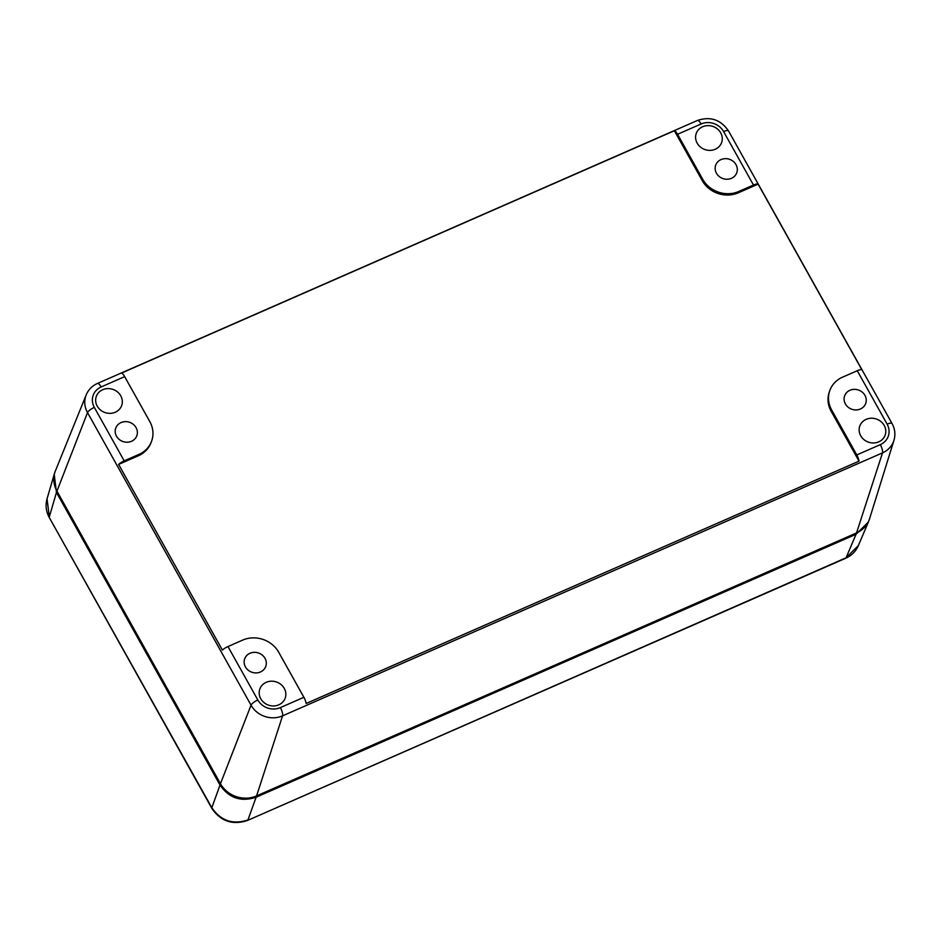 <?xml version="1.0" encoding="UTF-8"?>
<svg xmlns="http://www.w3.org/2000/svg" width="941" height="941" viewBox="0 0 941 941"><rect width="100%" height="100%" fill="white"/><g stroke="black" fill="none" stroke-linecap="round" stroke-linejoin="round"><path stroke-width="1.41" d="M856.522 532.935A26.948 24.466 19.7 0 0 869.613 518.62L893.95 440.364A23.537 21.361 -160.3 0 1 882.517 452.868L856.522 532.935L256.575 795.91A26.948 24.466 19.7 0 1 220.465 783.712L56.942 491.12A26.948 24.466 19.7 0 1 55.413 470.876L86.184 394.914A23.537 21.361 -160.3 0 0 87.513 412.593L56.942 491.12M674.368 130.74L702.233 180.59A26.948 24.466 19.7 0 0 738.344 192.787L758.105 184.13A6.74 1.964 150.8 0 0 753.482 185.036L738.814 191.458A26.948 24.466 -160.3 0 1 702.704 179.261L677.567 134.281A6.74 2.035 -113.7 0 0 674.368 130.74L121.471 373.095A6.74 2.035 -113.7 0 1 124.671 376.635L149.819 421.615A26.948 24.466 -160.3 0 1 151.666 440.988A26.948 24.466 -160.3 0 1 138.868 454.432L124.2 460.855L94.323 407.406A16.797 15.256 -160.3 0 1 101.146 386.951A6.74 2.035 -113.7 0 0 97.488 383.434C92.171 385.834 88.407 389.668 86.184 394.914M758.105 184.13L861.874 369.813A6.74 1.964 150.8 0 0 857.263 370.719L842.595 377.141A26.948 24.466 -160.3 0 0 829.786 390.586A26.948 24.466 -160.3 0 0 831.644 409.958L856.78 454.938A6.74 2.035 -113.7 0 1 859.027 461.149L306.131 703.492A6.74 2.035 -113.7 0 0 303.884 697.293L280.359 707.597A16.797 15.256 -160.3 0 1 257.846 699.998A6.74 1.964 150.8 0 0 251.035 705.185L220.465 783.712M124.2 460.855A6.74 1.964 -29.2 0 0 118.625 464.419L222.405 650.102A6.74 1.964 -29.2 0 1 227.969 646.549L242.637 640.115A26.948 24.466 -160.3 0 1 278.748 652.313L303.884 697.293M735.509 175.108A11.198 10.163 19.7 0 0 736.721 172.897A11.198 10.163 19.7 0 0 731.122 160.005A11.198 10.163 19.7 0 0 716.96 162.793A11.198 10.163 19.7 0 0 715.63 165.369A11.198 10.163 19.7 0 0 721.535 177.99A11.198 10.163 19.7 0 0 735.509 175.108M864.438 405.806A11.198 10.163 19.7 0 0 865.649 403.595A11.198 10.163 19.7 0 0 860.05 390.703A11.198 10.163 19.7 0 0 845.888 393.491A11.198 10.163 19.7 0 0 844.559 396.067A11.198 10.163 19.7 0 0 850.476 408.688A11.198 10.163 19.7 0 0 864.438 405.806M135.563 438.083A11.198 10.163 19.7 0 0 136.763 435.871A11.198 10.163 19.7 0 0 131.175 422.98A11.198 10.163 19.7 0 0 117.013 425.767A11.198 10.163 19.7 0 0 115.672 428.343A11.198 10.163 19.7 0 0 121.589 440.964A11.198 10.163 19.7 0 0 135.563 438.083M264.492 668.78A11.198 10.163 19.7 0 0 265.703 666.569A11.198 10.163 19.7 0 0 260.104 653.677A11.198 10.163 19.7 0 0 245.942 656.465A11.198 10.163 19.7 0 0 244.613 659.041A11.198 10.163 19.7 0 0 250.518 671.662A11.198 10.163 19.7 0 0 264.492 668.78M697.775 130.599A13.48 12.233 -160.3 0 1 714.96 127.317A13.48 12.233 -160.3 0 1 721.441 143.032A13.48 12.233 -160.3 0 1 720.1 145.408A13.48 12.233 -160.3 0 1 703.445 148.949A13.48 12.233 -160.3 0 1 696.081 133.975A13.48 12.233 -160.3 0 1 697.775 130.599M861.309 423.191A13.48 12.233 -160.3 0 1 878.482 419.921A13.48 12.233 -160.3 0 1 884.963 435.624A13.48 12.233 -160.3 0 1 883.623 438A13.48 12.233 -160.3 0 1 866.967 441.541A13.48 12.233 -160.3 0 1 859.603 426.567A13.48 12.233 -160.3 0 1 861.309 423.191M829.786 390.586L829.315 391.915A26.948 24.466 19.7 0 0 831.162 411.288L859.027 461.149M118.625 464.419L138.386 455.762A26.948 24.466 19.7 0 0 151.183 442.317L151.666 440.988M261.351 686.165A13.48 12.233 -160.3 0 1 278.536 682.884A13.48 12.233 -160.3 0 1 285.017 698.598A13.48 12.233 -160.3 0 1 283.676 700.974A13.48 12.233 -160.3 0 1 267.009 704.515A13.48 12.233 -160.3 0 1 259.657 689.541A13.48 12.233 -160.3 0 1 261.351 686.165M97.829 393.573A13.48 12.233 -160.3 0 1 115.014 390.292A13.48 12.233 -160.3 0 1 121.483 406.006A13.48 12.233 -160.3 0 1 120.154 408.382A13.48 12.233 -160.3 0 1 103.486 411.923A13.48 12.233 -160.3 0 1 96.135 396.949A13.48 12.233 -160.3 0 1 97.829 393.573M54.213 474.323L47.05 498.812L49.308 516.927L56.46 492.449L54.213 474.323L54.872 472.394M56.46 492.449L219.994 785.053C229.028 798.109 241.061 802.179 256.093 797.239L856.051 534.265L868.367 522.043L869.084 520.138M47.05 498.812C45.274 505.305 46.038 511.563 49.32 517.597L211.843 807.754C220.876 820.834 232.909 824.904 247.954 819.952L256.093 797.239M219.994 785.053L211.843 807.754A6.74 1.964 150.8 0 0 211.866 808.425C220.747 821.375 232.639 825.386 247.53 820.446L846.053 557.79L858.368 545.58L868.367 522.043M857.263 370.719L887.128 424.168A16.797 15.256 -160.3 0 1 880.305 444.634A6.74 2.035 66.3 0 1 882.517 452.868L282.571 715.842L256.575 795.91M280.359 707.597A6.74 2.035 -113.7 0 1 282.571 715.842A23.537 21.361 -160.3 0 1 251.035 705.185L87.513 412.593A6.74 1.964 -29.2 0 1 94.323 407.406M697.446 120.46A6.74 2.035 -113.7 0 1 701.104 123.977A16.797 15.256 -160.3 0 1 723.605 131.575A6.74 1.964 -29.2 0 1 728.534 130.952C720.782 119.648 710.42 116.155 697.446 120.46L97.488 383.434M728.534 130.952L892.056 423.544A6.74 1.964 150.8 0 0 887.128 424.168M723.605 131.575L753.482 185.036M880.305 444.634L856.78 454.938M257.846 699.998L227.969 646.549M701.104 123.977L677.567 134.281M124.671 376.635L101.146 386.951M738.344 192.787L738.814 191.458M831.162 411.288L831.644 409.958M138.386 455.762L138.868 454.432M702.233 180.59L702.704 179.261M247.53 820.446L845.63 558.284A6.74 2.035 66.3 0 0 846.053 557.79L856.051 534.265M211.866 808.425L49.32 517.597M893.95 440.364C895.632 434.577 895.009 428.967 892.056 423.544M845.63 558.284C851.546 555.625 855.792 551.391 858.368 545.58"/></g></svg>
